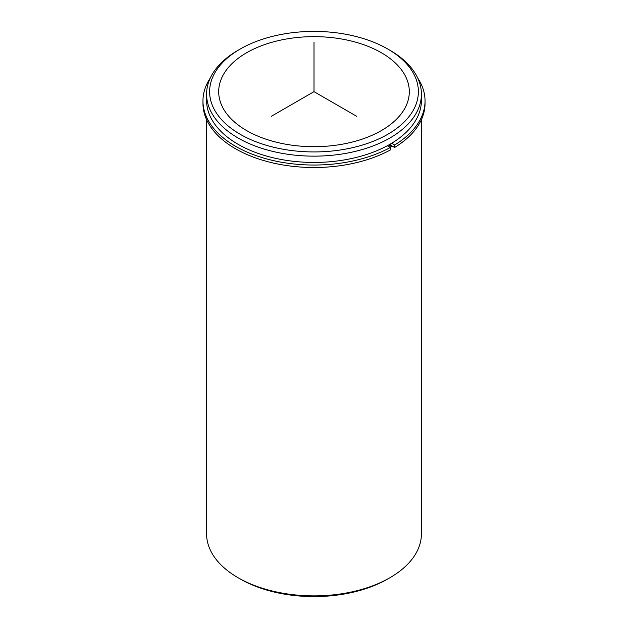 <?xml version="1.0" encoding="UTF-8"?>
<svg xmlns="http://www.w3.org/2000/svg" width="628" height="628" viewBox="0 0 628 628"><rect width="100%" height="100%" fill="white"/><g stroke="black" fill="none" stroke-linecap="round" stroke-linejoin="round"><path stroke-width="0.94" d="M394.627 147.478A111.038 64.111 0 0 0 425.038 103.4L425.038 100.927A111.038 64.111 0 0 1 394.627 145.005L394.627 147.478L390.561 145.131A105.292 60.79 180 0 1 388.449 146.387M405.453 76.176A95.307 55.021 180 0 1 409.307 91.664A95.307 55.021 180 0 1 327.557 146.128A95.307 55.021 180 0 1 222.548 107.153A95.307 55.021 180 0 1 218.693 91.664A95.307 55.021 180 0 1 300.443 37.201A95.307 55.021 180 0 1 405.453 76.176M392.06 145.994A107.412 62.015 180 0 1 389.949 147.25M387.814 49.055L389.949 50.287A107.412 62.015 180 0 1 417.063 76.679A107.412 62.015 180 0 1 421.412 94.137L421.412 100.433A107.412 62.015 180 0 1 329.276 161.812A107.412 62.015 180 0 1 210.937 117.891A107.412 62.015 180 0 1 206.588 100.433L206.588 94.137A107.412 62.015 180 0 1 238.051 50.287L240.186 49.055A104.381 60.264 180 0 1 387.814 49.055A104.381 60.264 180 0 1 414.158 74.701A104.381 60.264 180 0 1 343.39 149.495A104.381 60.264 180 0 1 213.842 108.628A104.381 60.264 180 0 1 240.186 49.055M421.412 94.137A107.412 62.015 180 0 1 329.276 155.516A107.412 62.015 180 0 1 210.937 111.596A107.412 62.015 180 0 1 206.588 94.137M421.412 119.658L421.412 533.863A107.412 62.015 180 0 1 389.949 577.713A107.412 62.015 180 0 1 238.051 577.713A107.412 62.015 180 0 1 210.937 551.321A107.412 62.015 180 0 1 206.588 533.863L206.588 119.658M389.949 577.713L387.814 578.945A104.381 60.264 180 0 1 240.186 578.945L238.051 577.713M202.962 100.927L202.962 103.4A111.038 64.111 0 0 0 270.111 162.291A111.038 64.111 0 0 0 390.349 149.951L390.349 147.478A111.038 64.111 0 0 1 270.111 159.818A111.038 64.111 0 0 1 202.962 100.927A111.038 64.111 0 0 1 210.254 78.076M425.038 100.927A111.038 64.111 0 0 0 417.746 78.076M387.335 145.743L390.349 147.478M390.561 145.131L390.561 143.93M394.627 145.005L391.644 143.286M356.79 116.368L314 91.664L271.21 116.368M314 91.664L314 42.257"/></g></svg>
